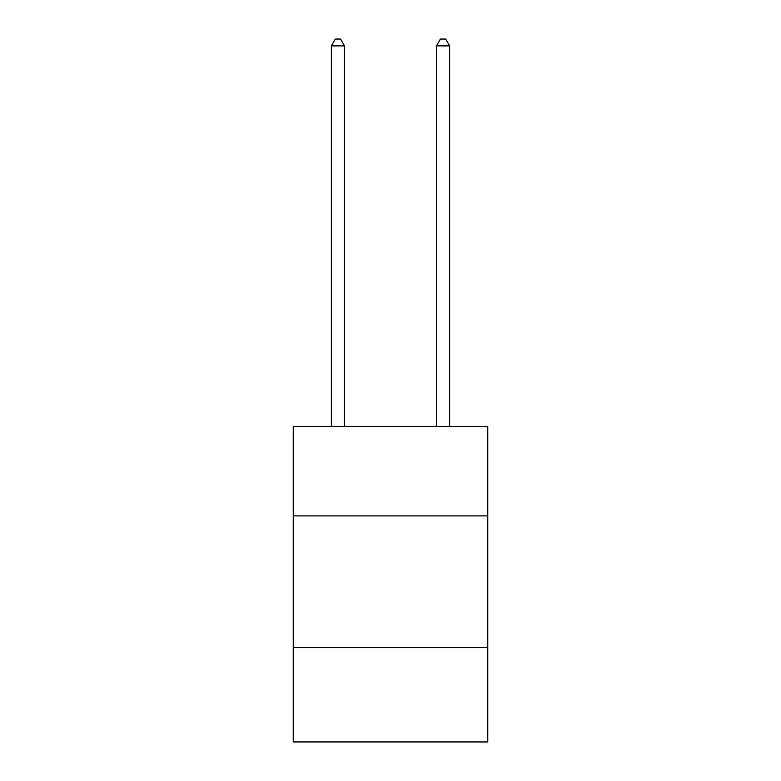 <?xml version="1.0" encoding="UTF-8"?>
<svg xmlns="http://www.w3.org/2000/svg" width="781" height="781" viewBox="0 0 781 781"><rect width="100%" height="100%" fill="white"/><g stroke="black" fill="none" stroke-linecap="round" stroke-linejoin="round"><path stroke-width="1.17" d="M487.764 515.89L487.764 426.514L293.236 426.514L293.236 515.89L487.764 515.89L487.764 741.95L293.236 741.95L293.236 515.89M487.764 647.322L293.236 647.322M344.499 426.514L344.499 45.884L331.359 45.884L331.359 426.514M331.359 45.884L335.303 39.05L340.555 39.05L344.499 45.884M449.641 426.514L449.641 45.884L436.501 45.884L436.501 426.514M436.501 45.884L440.445 39.05L445.697 39.05L449.641 45.884"/></g></svg>
